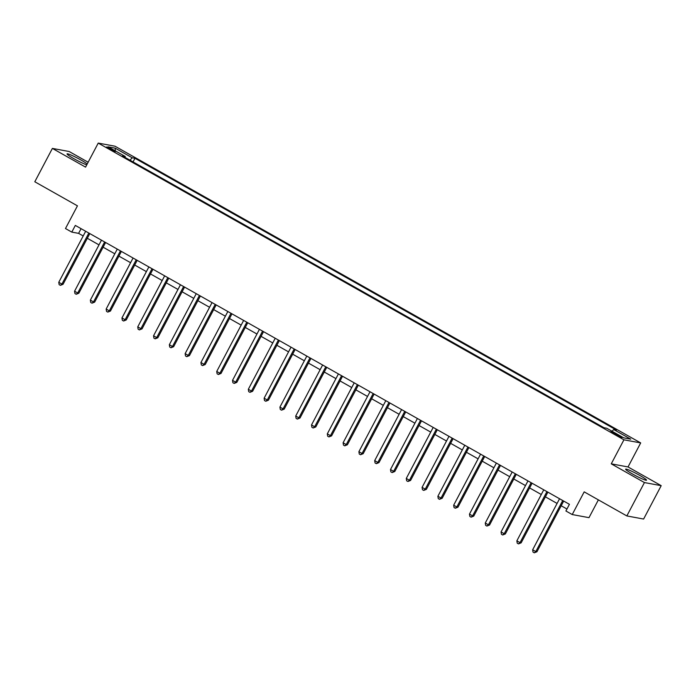 <?xml version="1.0" encoding="UTF-8"?>
<svg xmlns="http://www.w3.org/2000/svg" width="696" height="696" viewBox="0 0 696 696"><rect width="100%" height="100%" fill="white"/><g stroke="black" fill="none" stroke-linecap="round" stroke-linejoin="round"><path stroke-width="1.04" d="M87.218 163.986A11.823 1.114 27.8 0 0 81.058 160.063A11.823 1.114 27.8 0 0 67.06 153.894A11.823 1.114 27.8 0 0 73.985 158.749A11.823 1.114 27.8 0 0 86.782 164.821M632.542 474.011A11.823 1.114 27.8 0 0 646.532 480.179A11.823 1.114 27.8 0 0 639.607 475.325A11.823 1.114 27.8 0 0 625.617 469.147A11.823 1.114 27.8 0 0 632.542 474.011M109.472 149.014A4.855 0.461 27.8 0 0 115.214 151.545A4.855 0.461 27.8 0 0 112.378 149.553A4.855 0.461 27.8 0 0 106.636 147.021A4.855 0.461 27.8 0 0 109.472 149.014M88.148 162.229L69.156 151.511L52.391 148.405L34.8 181.769L77.447 205.842L65.485 228.54L71.801 232.107L78.605 233.36L83.198 235.961M640.694 442.917L114.997 146.204L98.232 143.098L623.929 439.811L640.694 442.917L628.027 466.946L611.262 463.84L644.435 482.563L661.2 485.669L628.027 466.946M661.2 485.669L643.609 519.042L626.844 515.936L584.188 491.863L572.225 514.553L588.99 517.659L598.377 499.867M644.435 482.563L626.844 515.936M572.225 514.553L565.909 510.986L569.424 504.313L75.325 225.426L71.801 232.107M619.196 435.626L616.421 434.06A4.698 0.444 27.8 0 0 610.853 431.607A4.698 0.444 27.8 0 0 613.611 433.538L616.386 435.113A4.698 0.444 27.8 0 0 621.954 437.558A4.698 0.444 27.8 0 0 619.196 435.626L618.805 436.383M612.08 431.268L613.689 429.528L616.43 430.041L134.963 158.288L133.04 161.933M613.689 429.528L630.75 439.159L623.773 437.871L606.712 428.24L603.971 427.727L122.505 155.982L125.245 156.487L108.184 146.856L115.162 148.152L132.223 157.783L134.963 158.288M611.262 463.84L623.929 439.811M52.391 148.405L85.564 167.127L98.232 143.098M87.322 238.284L98.997 244.879M103.112 247.202L114.796 253.788M118.912 256.119L130.587 262.705M134.711 265.028L146.386 271.623M150.501 273.946L162.185 280.54M166.3 282.863L177.976 289.458M182.1 291.781L193.775 298.366M197.89 300.698L209.574 307.284M213.689 309.607L225.365 316.202M229.489 318.524L241.164 325.119M245.279 327.442L256.963 334.036M261.078 336.359L272.754 342.945M276.869 345.277L288.553 351.863M292.668 354.186L304.352 360.78M308.467 363.103L320.143 369.698M324.258 372.021L335.942 378.615M340.057 380.938L351.732 387.524M355.856 389.847L367.531 396.442M371.647 398.764L383.331 405.359M387.446 407.682L399.121 414.277M403.245 416.6L414.92 423.185M419.035 425.517L430.72 432.103M434.835 434.426L446.51 441.02M450.634 443.343L462.309 449.938M466.424 452.261L478.108 458.855M482.224 461.178L493.899 467.764M498.023 470.096L509.698 476.682M513.813 479.005L525.497 485.599M529.612 487.922L541.288 494.517M545.412 496.84L557.087 503.434M561.202 505.757L566.953 509.002M81.075 228.671L78.605 233.36M132.223 157.783L129.978 160.202M125.071 157.435L125.245 156.487M115.162 148.152L115.31 150.884M562.716 500.528A1.514 1.444 -79.5 0 0 562.699 500.563L535.816 551.554L532.658 549.77L559.54 498.78A1.514 1.444 -79.5 0 0 559.558 498.745M563.673 501.068L536.947 551.763L535.816 551.554L534.293 552.815L533.023 552.102L532.658 549.77M536.947 551.763L534.293 552.815M546.925 491.611A1.514 1.444 -79.5 0 0 546.899 491.646L520.016 542.636L516.858 540.853L543.741 489.862A1.514 1.444 -79.5 0 0 543.759 489.827M547.883 492.15L521.147 542.845L520.016 542.636L518.494 543.898L517.232 543.185L516.858 540.853M521.147 542.845L518.494 543.898M531.126 482.693A1.514 1.444 -79.5 0 0 531.109 482.728L504.217 533.719L501.059 531.935L527.942 480.953A1.514 1.444 -79.5 0 0 527.968 480.91M532.083 483.233L505.357 533.936L504.217 533.719L502.695 534.989L501.433 534.276L501.059 531.935M505.357 533.936L502.695 534.989M515.327 473.776A1.514 1.444 -79.5 0 0 515.31 473.819L488.427 524.81L485.269 523.027L512.152 472.036A1.514 1.444 -79.5 0 0 512.169 471.992M516.284 474.315L489.558 525.019L488.427 524.81L486.904 526.072L485.643 525.358L485.269 523.027M489.558 525.019L486.904 526.072M499.537 464.858A1.514 1.444 -79.5 0 0 499.51 464.902L472.627 515.893L469.469 514.109L496.352 463.118A1.514 1.444 -79.5 0 0 496.37 463.075M500.494 465.407L473.758 516.101L472.627 515.893L471.105 517.154L469.843 516.441L469.469 514.109M473.758 516.101L471.105 517.154M483.85 456.01L483.72 455.984A1.514 1.444 -79.5 0 0 483.72 455.984L456.837 506.975L453.67 505.192L480.553 454.201A1.514 1.444 -79.5 0 0 480.579 454.166M484.694 456.489L457.968 507.184L456.837 506.975L455.306 508.237L454.044 507.523L453.67 505.192M457.968 507.184L455.306 508.237M468.051 447.093L467.921 447.067A1.514 1.444 -79.5 0 0 467.921 447.067L441.038 498.058L437.88 496.274L464.763 445.283A1.514 1.444 -79.5 0 0 464.78 445.249M468.895 447.572L442.169 498.266L441.038 498.058L439.515 499.319L438.254 498.606L437.88 496.274M442.169 498.266L439.515 499.319M452.148 438.115A1.514 1.444 -79.5 0 0 452.122 438.158L425.239 489.14L422.08 487.365L448.963 436.375A1.514 1.444 -79.5 0 0 448.981 436.331M453.105 438.654L426.37 489.358L425.239 489.14L423.716 490.41L422.455 489.697L422.08 487.365M426.37 489.358L423.716 490.41M436.349 429.197A1.514 1.444 -79.5 0 0 436.331 429.241L409.448 480.231L406.281 478.448L433.173 427.457A1.514 1.444 -79.5 0 0 433.19 427.414M437.305 429.736L410.579 480.44L409.448 480.231L407.926 481.493L406.655 480.779L406.281 478.448M410.579 480.44L407.926 481.493M420.549 420.288A1.514 1.444 -79.5 0 0 420.532 420.323L393.649 471.314L390.491 469.53L417.374 418.54A1.514 1.444 -79.5 0 0 417.391 418.505M421.515 420.828L394.78 471.523L393.649 471.314L392.126 472.575L390.865 471.862L390.491 469.53M394.78 471.523L392.126 472.575M404.759 411.371A1.514 1.444 -79.5 0 0 404.733 411.406L377.85 462.396L374.692 460.613L401.575 409.622A1.514 1.444 -79.5 0 0 401.601 409.587M405.716 411.91L378.981 462.605L377.85 462.396L376.327 463.658L375.066 462.944L374.692 460.613M378.981 462.605L376.327 463.658M388.96 402.453A1.514 1.444 -79.5 0 0 388.942 402.488L362.059 453.479L358.892 451.695L385.784 400.705A1.514 1.444 -79.5 0 0 385.801 400.67M389.917 402.993L363.19 453.688L362.059 453.479L360.537 454.749L359.267 454.036L358.892 451.695M363.19 453.688L360.537 454.749M373.16 393.536A1.514 1.444 -79.5 0 0 373.143 393.579L346.26 444.57L343.102 442.786L369.985 391.796A1.514 1.444 -79.5 0 0 370.002 391.752M374.126 394.075L347.391 444.779L346.26 444.57L344.738 445.832L343.476 445.118L343.102 442.786M347.391 444.779L344.738 445.832M357.37 384.618A1.514 1.444 -79.5 0 0 357.344 384.662L330.461 435.652L327.303 433.869L354.186 382.878A1.514 1.444 -79.5 0 0 354.212 382.835M358.327 385.166L331.592 435.861L330.461 435.652L328.938 436.914L327.677 436.201L327.303 433.869M331.592 435.861L328.938 436.914M341.571 375.709A1.514 1.444 -79.5 0 0 341.553 375.744L314.67 426.735L311.512 424.952L338.395 373.961A1.514 1.444 -79.5 0 0 338.413 373.926M342.528 376.249L315.801 426.944L314.67 426.735L313.148 427.996L311.878 427.283L311.512 424.952M315.801 426.944L313.148 427.996M325.78 366.792A1.514 1.444 -79.5 0 0 325.754 366.827L298.871 417.817L295.713 416.034L322.596 365.043A1.514 1.444 -79.5 0 0 322.613 365.009M326.737 367.331L300.002 418.026L298.871 417.817L297.349 419.079L296.087 418.366L295.713 416.034M300.002 418.026L297.349 419.079M309.981 357.875A1.514 1.444 -79.5 0 0 309.955 357.909L283.072 408.9L279.914 407.116L306.797 356.126A1.514 1.444 -79.5 0 0 306.823 356.091M310.938 358.414L284.212 409.109L283.072 408.9L281.549 410.17L280.288 409.457L279.914 407.116M284.212 409.109L281.549 410.17M294.182 348.957A1.514 1.444 -79.5 0 0 294.164 349L267.281 399.991L264.123 398.208L291.006 347.217A1.514 1.444 -79.5 0 0 291.024 347.173M295.139 349.496L268.412 400.2L267.281 399.991L265.759 401.253L264.489 400.539L264.123 398.208M268.412 400.2L265.759 401.253M278.391 340.04A1.514 1.444 -79.5 0 0 278.365 340.083L251.482 391.074L248.324 389.29L275.207 338.3A1.514 1.444 -79.5 0 0 275.225 338.256M279.348 340.588L252.613 391.282L251.482 391.074L249.96 392.335L248.698 391.622L248.324 389.29M252.613 391.282L249.96 392.335M262.592 331.131A1.514 1.444 -79.5 0 0 262.566 331.165L235.683 382.156L232.525 380.373L259.408 329.382A1.514 1.444 -79.5 0 0 259.434 329.347M263.549 331.67L236.823 382.365L235.683 382.156L234.16 383.418L232.899 382.704L232.525 380.373M236.823 382.365L234.16 383.418M246.793 322.213A1.514 1.444 -79.5 0 0 246.775 322.248L219.893 373.239L216.734 371.455L243.617 320.465A1.514 1.444 -79.5 0 0 243.635 320.43M247.75 322.753L221.024 373.447L219.893 373.239L218.37 374.5L217.1 373.787L216.734 371.455M221.024 373.447L218.37 374.5M231.002 313.296A1.514 1.444 -79.5 0 0 230.976 313.33L204.093 364.321L200.935 362.538L227.818 311.556A1.514 1.444 -79.5 0 0 227.836 311.512M231.959 313.835L205.224 364.539L204.093 364.321L202.571 365.591L201.309 364.878L200.935 362.538M205.224 364.539L202.571 365.591M215.203 304.378A1.514 1.444 -79.5 0 0 215.186 304.422L188.294 355.412L185.136 353.629L212.019 302.638A1.514 1.444 -79.5 0 0 212.045 302.595M216.16 304.918L189.434 355.621L188.294 355.412L186.772 356.674L185.51 355.96L185.136 353.629M189.434 355.621L186.772 356.674M199.404 295.461A1.514 1.444 -79.5 0 0 199.387 295.504L172.504 346.495L169.346 344.711L196.228 293.721A1.514 1.444 -79.5 0 0 196.246 293.677M200.361 296.009L173.635 346.704L172.504 346.495L170.981 347.756L169.711 347.043L169.346 344.711M173.635 346.704L170.981 347.756M183.614 286.552A1.514 1.444 -79.5 0 0 183.587 286.587L156.704 337.577L153.546 335.794L180.429 284.803A1.514 1.444 -79.5 0 0 180.447 284.768M184.571 287.091L157.835 337.786L156.704 337.577L155.182 338.839L153.92 338.125L153.546 335.794M157.835 337.786L155.182 338.839M167.814 277.634A1.514 1.444 -79.5 0 0 167.797 277.669L140.905 328.66L137.747 326.876L164.63 275.886A1.514 1.444 -79.5 0 0 164.656 275.851M168.771 278.174L142.045 328.869L140.905 328.66L139.383 329.921L138.121 329.208L137.747 326.876M142.045 328.869L139.383 329.921M152.015 268.717A1.514 1.444 -79.5 0 0 151.998 268.76L125.115 319.742L121.957 317.959L148.84 266.977A1.514 1.444 -79.5 0 0 148.857 266.933M152.972 269.256L126.246 319.96L125.115 319.742L123.592 321.013L122.331 320.299L121.957 317.959M126.246 319.96L123.592 321.013M136.225 259.799A1.514 1.444 -79.5 0 0 136.198 259.843L109.316 310.834L106.157 309.05L133.04 258.059A1.514 1.444 -79.5 0 0 133.058 258.016M137.182 260.339L110.447 311.042L109.316 310.834L107.793 312.095L106.532 311.382L106.157 309.05M110.447 311.042L107.793 312.095M120.539 250.951L120.408 250.925A1.514 1.444 -79.5 0 0 120.408 250.925L93.525 301.916L90.358 300.133L117.25 249.142A1.514 1.444 -79.5 0 0 117.267 249.098M121.382 251.43L94.656 302.125L93.525 301.916L91.994 303.178L90.732 302.464L90.358 300.133M94.656 302.125L91.994 303.178M104.739 242.034L104.609 242.008A1.514 1.444 -79.5 0 0 104.609 242.008L77.726 292.999L74.568 291.215L101.451 240.224A1.514 1.444 -79.5 0 0 101.468 240.19M105.583 242.512L78.857 293.207L77.726 292.999L76.203 294.26L74.942 293.547L74.568 291.215M78.857 293.207L76.203 294.26M85.651 231.307A1.514 1.444 -79.5 0 0 85.669 231.272L58.768 282.298L61.927 284.081L63.058 284.29L89.793 233.595M88.949 233.117L88.81 233.09A1.514 1.444 -79.5 0 0 88.81 233.09L61.927 284.081L60.404 285.351L59.143 284.638L58.768 282.298M63.058 284.29L60.404 285.351M615.986 434.878L616.421 434.06"/></g></svg>
